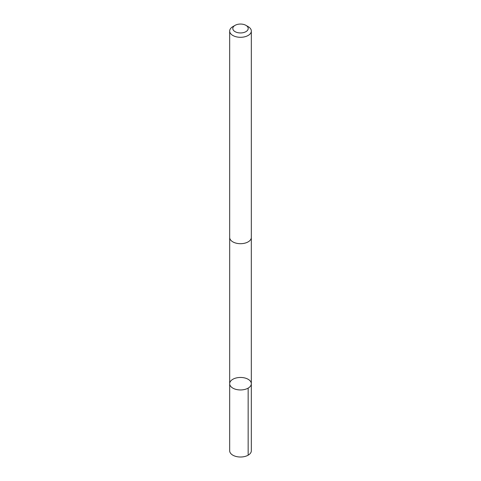 <?xml version="1.0" encoding="UTF-8"?>
<svg xmlns="http://www.w3.org/2000/svg" width="481" height="481" viewBox="0 0 481 481"><rect width="100%" height="100%" fill="white"/><g stroke="black" fill="none" stroke-linecap="round" stroke-linejoin="round"><path stroke-width="0.72" d="M242.033 377.519A10.822 6.247 180 0 1 251.322 383.706A10.822 6.247 180 0 1 240.5 389.953A10.822 6.247 180 0 1 229.677 383.706A10.822 6.247 180 0 1 242.033 377.519M229.671 450.763A10.829 6.253 0 0 0 238.967 456.95A10.829 6.253 0 0 0 251.329 450.763L251.322 383.706A10.822 6.247 180 0 1 240.5 389.953A10.822 6.247 180 0 1 229.677 383.706L229.671 450.763M235.053 25.355L232.846 26.629A10.829 6.253 0 0 0 229.671 31.049L229.671 237.44A10.829 6.253 0 0 0 238.967 243.633A10.829 6.253 0 0 0 251.329 237.44L251.329 31.049A10.829 6.253 0 0 0 248.154 26.629L245.947 25.355A7.702 4.449 0 0 0 235.053 25.355A7.702 4.449 0 0 0 233.195 29.9A7.702 4.449 0 0 0 239.412 32.9A7.702 4.449 0 0 0 247.39 30.483A7.702 4.449 0 0 0 245.947 25.355M229.671 31.049A10.829 6.253 0 0 0 238.967 37.235A10.829 6.253 0 0 0 251.329 31.049M248.154 455.182L248.154 388.125M229.684 237.71L229.677 383.706M251.316 237.71L251.322 383.706"/></g></svg>
